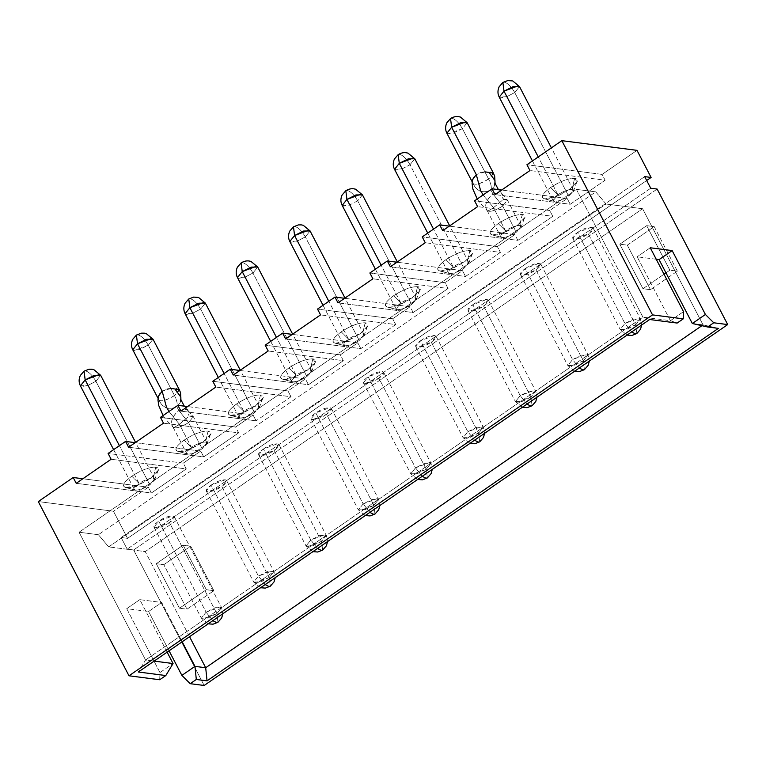 <?xml version="1.0" encoding="UTF-8"?>
<svg xmlns="http://www.w3.org/2000/svg" width="766" height="766" viewBox="0 0 766 766"><rect width="100%" height="100%" fill="white"/><g stroke="black" fill="none" stroke-linecap="round" stroke-linejoin="round"><path stroke-width="0.57" stroke-dasharray="3.83 2.87" d="M167.132 652.144L139.805 599.654L161.703 602.478L182.164 641.784L161.703 602.478L139.805 599.654L167.132 652.144M189.537 636.699L145.234 551.597L108.695 546.886L98.383 534.716L79.061 532.226L145.569 659.995L154.138 661.106L145.569 659.995L138.33 672.002L145.569 659.995L79.061 532.226L98.383 534.716L108.695 546.886L606.059 204.024L595.747 191.864L98.383 534.716L595.747 191.864L576.425 189.374L79.061 532.226L576.425 189.374L642.933 317.143L145.569 659.995L642.933 317.143L576.425 189.374L595.747 191.864L606.059 204.024L642.597 208.735L145.234 551.597L189.537 636.699M159.97 672.558L126.716 608.683L139.805 599.654L126.716 608.683L148.614 611.498L161.703 602.478L148.614 611.498L169.075 650.803L148.614 611.498L126.716 608.683L159.97 672.558L159.701 679.748L159.97 672.558L173.059 663.538L159.97 672.558M38.3 501.567L113.464 511.248L127.568 538.354L121.124 537.521L127.175 549.136L133.619 549.969L204.158 685.474L133.619 549.969L127.175 549.136L121.124 537.521L127.568 538.354L113.464 511.248L38.3 501.567M190.677 546.148L183.16 545.181L156.283 563.709L163.8 564.676L190.677 546.148L213.848 590.672L206.341 589.705L183.16 545.181L190.677 546.148L163.8 564.676L156.283 563.709L179.464 608.233L206.341 589.705L213.848 590.672L186.981 609.2L179.464 608.233L186.981 609.2L163.8 564.676L186.981 609.2L213.848 590.672L190.677 546.148M148.365 487.195L113.464 511.248L148.365 487.195L82.852 478.75L148.365 487.195L151.39 492.998L76.227 483.317L151.39 492.998L148.365 487.195M183.266 463.133L108.102 453.443L183.266 463.133L186.291 468.936L111.127 459.255L186.291 468.936L151.39 492.998L186.291 468.936L183.266 463.133L200.721 451.097L183.266 463.133M135.199 442.662L200.721 451.097L203.737 456.909L238.647 432.847L235.622 427.035L253.067 415.009L256.093 420.821L290.994 396.759L287.978 390.947L305.423 378.921L308.449 384.724L343.35 360.671L340.324 354.859L357.779 342.833L360.805 348.635L395.706 324.573L392.68 318.771L410.136 306.735L413.161 312.547L448.062 288.485L445.036 282.683L462.492 270.647L465.508 276.459L500.418 252.397L497.393 246.585L514.838 234.559L517.864 240.371L552.765 216.309L549.749 210.497L567.194 198.471L570.22 204.273L605.121 180.221L602.095 174.409L637.006 150.347L602.095 174.409L526.941 164.728L602.095 174.409L605.121 180.221L529.967 170.531L605.121 180.221L570.22 204.273L495.056 194.593L570.22 204.273L567.194 198.471L501.682 190.025L567.194 198.471L549.749 210.497L474.585 200.816L549.749 210.497L552.765 216.309L477.611 206.619L552.765 216.309L517.864 240.371L442.71 230.681L517.864 240.371L514.838 234.559L449.326 226.123L514.838 234.559L497.393 246.585L422.229 236.905L497.393 246.585L500.418 252.397L425.254 242.717L500.418 252.397L465.508 276.459L390.354 266.769L465.508 276.459L462.492 270.647L396.97 262.211L462.492 270.647L445.036 282.683L369.873 272.993L445.036 282.683L448.062 288.485L372.898 278.805L448.062 288.485L413.161 312.547L337.998 302.867L413.161 312.547L410.136 306.735L344.623 298.3L410.136 306.735L392.68 318.771L317.526 309.091L392.68 318.771L395.706 324.573L320.542 314.893L395.706 324.573L360.805 348.635L285.641 338.955L360.805 348.635L357.779 342.833L292.267 334.388L357.779 342.833L340.324 354.859L265.17 345.179L340.324 354.859L343.35 360.671L268.196 350.981L343.35 360.671L308.449 384.724L233.285 375.043L308.449 384.724L305.423 378.921L239.911 370.476L305.423 378.921L287.978 390.947L212.814 381.267L287.978 390.947L290.994 396.759L215.84 387.069L290.994 396.759L256.093 420.821L180.939 411.131L256.093 420.821L253.067 415.009L187.555 406.574L253.067 415.009L235.622 427.035L160.458 417.355L235.622 427.035L238.647 432.847L163.484 423.167L238.647 432.847L203.737 456.909L128.583 447.229L203.737 456.909L200.721 451.097L135.199 442.662M126.084 487.597C121.296 486.381 123.202 482.58 131.79 476.193C123.431 482.436 121.526 486.238 126.084 487.597C136.942 489.742 168.443 468.036 155.757 467.145C149.332 467.04 141.346 470.056 131.79 476.193L139.077 483.461C134.28 486.85 133.169 489.091 135.726 490.163C140.235 489.905 144.937 488.124 149.82 484.84L154.56 480.062L153.171 478.137L155.757 467.145L158.112 470.401L150.73 478.07L137.679 485.127L126.084 487.597L135.726 490.163L125.346 487.454L135.726 490.163L134.328 489.426L139.077 483.451L131.79 476.203C141.365 470.008 149.36 466.992 155.757 467.145L153.171 478.137C149.092 478.214 144.391 479.985 139.077 483.451L119.4 445.659L139.077 483.451C144.324 480.052 149.025 478.281 153.171 478.137L154.579 478.884L149.82 484.84C145.023 488.095 140.331 489.867 135.726 490.163M703.064 324.889L642.597 208.735L703.064 324.889L701.905 325.684L703.064 324.889L692.33 323.501L703.064 324.889L718.374 328.375L703.064 324.889M642.971 288.715L619.79 244.191L646.667 225.664L669.848 270.187L665.96 272.859L669.848 270.187L646.667 225.664L619.79 244.191L642.971 288.715L650.487 289.682L627.306 245.158L619.79 244.191L627.306 245.158L654.183 226.631L646.667 225.664L654.183 226.631L677.364 271.154L669.848 270.187L677.364 271.154L650.487 289.682L642.971 288.715L664.017 274.209L642.971 288.715M156.283 563.709L183.16 545.181L206.341 589.705L179.464 608.233L156.283 563.709M656.232 259.253L637.168 256.801L670.422 320.686L642.933 317.143L649.654 319.518L642.933 317.143L670.422 320.686L637.168 256.801L656.232 259.253M646.686 180.498L127.568 538.354L646.686 180.498M644.666 176.62L121.124 537.521L644.666 176.62M650.717 188.235L127.175 549.136L650.717 188.235M657.161 189.068L133.619 549.969L657.161 189.068M677.364 271.154L654.183 226.631L627.306 245.158L650.487 289.682L677.364 271.154M650.257 247.772L637.168 256.801L650.257 247.772M683.511 311.657L670.422 320.686L677.144 323.06L670.422 320.686L683.511 311.657M544.923 198.882C540.126 197.657 542.031 193.865 550.63 187.479C542.261 193.712 540.356 197.513 544.923 198.873C555.781 201.027 587.283 179.311 574.586 178.421C568.161 178.315 560.176 181.331 550.63 187.479L557.916 194.736L550.62 187.479C560.205 181.283 568.19 178.267 574.586 178.421L576.951 181.686L569.569 189.346L556.518 196.402L544.923 198.882L554.555 201.439C559.075 201.18 563.766 199.409 568.65 196.125L573.389 191.337L572.01 189.413L574.586 178.421L572.01 189.413C567.922 189.489 563.221 191.261 557.907 194.736C553.119 198.135 551.999 200.366 554.555 201.439L544.186 198.739L554.555 201.439L553.157 200.702L557.907 194.736C563.154 191.337 567.855 189.556 572.01 189.413L573.408 190.16L568.65 196.115C563.862 199.371 559.161 201.142 554.555 201.439M492.567 234.971C487.77 233.754 489.675 229.953 498.273 223.567C489.905 229.81 488.009 233.611 492.567 234.971C503.425 237.115 534.927 215.399 522.23 214.518C515.815 214.403 507.82 217.42 498.273 223.567L505.56 230.825C500.504 234.578 499.384 236.818 502.199 237.537C505.905 237.604 510.606 235.823 516.294 232.213L521.043 227.416L519.654 225.501L522.24 214.518L524.595 217.774L517.213 225.443L504.162 232.5L492.567 234.971L502.199 237.537L491.829 234.827L502.199 237.537L500.801 236.79L505.56 230.825L498.264 223.567C507.848 217.381 515.834 214.365 522.24 214.518L519.654 225.501C515.891 225.415 511.19 227.186 505.56 230.825L493.505 207.672C489.742 210.286 487.636 211.263 487.176 210.621C489.646 212.335 494.817 210.822 502.688 206.073L516.294 232.213C510.692 235.794 505.991 237.565 502.199 237.537M440.211 271.059C435.423 269.843 437.319 266.041 445.917 259.655C437.549 265.898 435.653 269.699 440.211 271.059C451.069 273.203 482.57 251.487 469.884 250.606C463.459 250.501 455.473 253.517 445.917 259.655L453.204 266.922C448.407 270.312 447.296 272.552 449.853 273.625C454.362 273.357 459.064 271.585 463.947 268.301L468.687 263.514L467.298 261.589L469.884 250.606L472.239 253.862L464.857 261.532L451.806 268.588L440.211 271.059L449.853 273.625L439.473 270.915L449.853 273.625L448.445 272.887L453.204 266.913L445.917 259.664C455.492 253.469 463.478 250.453 469.884 250.606L467.298 261.589C463.21 261.666 458.508 263.447 453.194 266.913L433.527 229.12L453.204 266.913C458.451 263.514 463.152 261.742 467.298 261.589L468.706 262.345L463.947 268.301C459.15 271.547 454.449 273.328 449.853 273.625M387.855 307.147C383.067 305.931 384.972 302.13 393.561 295.743C385.202 301.986 383.297 305.787 387.855 307.147C398.713 309.292 430.214 287.585 417.527 286.695C411.103 286.589 403.117 289.605 393.561 295.743C403.136 289.558 411.131 286.541 417.527 286.695L419.883 289.95L412.501 297.62L399.45 304.676L387.855 307.147L397.497 309.713C402.006 309.445 406.708 307.673 411.591 304.389L416.331 299.611L414.942 297.687L417.527 286.695L414.942 297.687C410.863 297.763 406.162 299.535 400.848 303.001C396.051 306.4 394.94 308.641 397.497 309.713L387.117 307.003L397.497 309.713L396.099 308.976L400.848 303.001L393.561 295.753L400.848 303.01L381.171 265.208L400.848 303.001C406.095 299.602 410.796 297.83 414.942 297.687L416.35 298.434L411.591 304.389C406.794 307.635 402.102 309.416 397.497 309.713M335.508 343.235C330.711 342.019 332.616 338.218 341.215 331.841C332.846 338.074 330.941 341.875 335.508 343.235C346.366 345.38 377.858 323.673 365.171 322.783C358.747 322.678 350.761 325.694 341.215 331.831L348.501 339.099C343.704 342.488 342.584 344.729 345.14 345.801C349.65 345.543 354.352 343.762 359.235 340.477L363.974 335.7L362.596 333.775L365.171 322.783L367.536 326.038L360.144 333.708L347.094 340.765L335.508 343.235L345.14 345.801L334.771 343.101L345.14 345.801L343.743 345.064L348.492 339.099L341.205 331.841C350.79 325.646 358.775 322.63 365.171 322.783L362.596 333.775C358.507 333.852 353.806 335.623 348.492 339.089L328.815 301.297L348.492 339.089C353.739 335.69 358.44 333.919 362.596 333.775L363.994 334.522L359.235 340.477C354.447 343.733 349.746 345.504 345.14 345.801M283.152 379.333C278.355 378.107 280.26 374.315 288.859 367.929C280.49 374.162 278.585 377.964 283.152 379.323C294.01 381.478 325.512 359.761 312.815 358.871C306.39 358.766 298.405 361.782 288.859 367.929C298.434 361.734 306.419 358.718 312.815 358.871L315.18 362.136L307.798 369.796L294.747 376.853L283.152 379.333L292.784 381.889C297.304 381.631 301.995 379.859 306.879 376.575L311.618 371.788L310.24 369.863L312.815 358.871L310.24 369.863C306.151 369.94 301.45 371.711 296.136 375.187C291.348 378.586 290.228 380.817 292.784 381.889L282.415 379.189L292.784 381.889L291.386 381.152L296.136 375.187L288.849 367.929L296.145 375.196L276.469 337.385L296.145 375.187C301.383 371.788 306.084 370.007 310.24 369.863L311.638 370.61L306.879 376.566C302.091 379.821 297.39 381.592 292.784 381.899M230.796 415.421C225.999 414.205 227.904 410.404 236.502 404.017C228.134 410.26 226.238 414.061 230.796 415.421C241.654 417.566 273.156 395.85 260.459 394.969C254.044 394.854 246.049 397.87 236.502 404.017L243.789 411.285C238.992 414.674 237.872 416.905 240.428 417.987C244.948 417.719 249.639 415.948 254.523 412.663L259.262 407.876L257.883 405.951L260.469 394.969L262.824 398.224L255.442 405.894L242.391 412.951L230.796 415.421L240.428 417.987L230.059 415.277L240.428 417.987L239.03 417.24L243.789 411.275L236.493 404.017C246.078 397.832 254.063 394.816 260.469 394.969L257.883 405.951C253.795 406.028 249.094 407.799 243.78 411.275L224.112 373.482L243.789 411.275C249.036 407.876 253.728 406.104 257.883 405.951L259.291 406.698L254.523 412.663C249.735 415.909 245.034 417.681 240.428 417.987M178.44 451.509C173.652 450.293 175.548 446.492 184.146 440.105C175.778 446.348 173.882 450.149 178.44 451.509C189.298 453.654 220.799 431.938 208.113 431.057C201.688 430.952 193.702 433.968 184.146 440.105L191.433 447.373C186.377 451.126 185.257 453.357 188.082 454.075C191.778 454.142 196.479 452.371 202.176 448.752L206.916 443.954L205.527 442.039L208.113 431.057L210.468 434.312L203.086 441.982L190.035 449.039L178.44 451.509L188.082 454.075L177.702 451.365L188.082 454.075L186.674 453.328L191.433 447.373L184.146 440.115C193.721 433.92 201.707 430.904 208.113 431.057L205.527 442.039C201.764 441.953 197.063 443.725 191.433 447.363L179.388 424.22C175.615 426.825 173.509 427.801 173.049 427.16C175.519 428.874 180.69 427.361 188.57 422.612L202.176 448.752C196.565 452.333 191.873 454.104 188.082 454.075M642.597 208.735L606.059 204.024L108.695 546.886L145.234 551.597L642.597 208.735M577.564 232.481C588.432 224.725 599.912 226.123 588.298 233.869C577.43 241.625 565.95 240.227 577.564 232.481L624.932 323.472L639.026 318.149L640.424 318.886L635.665 324.851L588.307 233.869L593.056 227.904L591.658 227.157L577.564 232.481L572.805 238.446L574.203 239.193L588.298 233.869L635.665 324.851L621.571 330.175L620.173 329.437L624.932 323.472L577.564 232.481M525.208 268.569C530.809 264.988 535.511 263.217 539.302 263.245C541.983 264.05 540.873 266.281 535.951 269.958C530.34 273.539 525.648 275.32 521.857 275.281C519.166 274.477 520.286 272.246 525.208 268.569L572.575 359.56L586.67 354.237L588.068 354.984L583.309 360.939L535.951 269.958L540.71 263.992L539.302 263.245L525.208 268.569L520.449 274.534L521.857 275.281L535.951 269.958L583.309 360.939L569.215 366.263L567.817 365.526L572.575 359.56L525.208 268.569M420.505 340.755C431.373 332.999 442.853 334.388 431.239 342.134C420.371 349.899 408.891 348.501 420.505 340.755L467.863 431.737L481.958 426.413L483.365 427.16L478.606 433.125L431.239 342.134L435.998 336.178L434.6 335.431L420.505 340.755L415.746 346.72L417.144 347.458L431.239 342.134L478.606 433.125L464.512 438.449L463.104 437.702L467.863 431.737L420.505 340.755M472.861 304.667C483.834 296.835 495.114 298.376 483.595 306.046C472.727 313.801 461.237 312.413 472.861 304.667L468.093 310.623L469.501 311.369L483.595 306.046L530.953 397.037L516.858 402.361L515.461 401.614L520.219 395.649L472.852 304.667L520.219 395.649L534.314 390.325L535.712 391.072L530.962 397.027L483.595 306.046L488.354 300.08L486.946 299.343L472.852 304.667M378.883 378.232C368.015 385.987 356.535 384.589 368.149 376.843C379.017 369.088 390.497 370.485 378.883 378.232L426.25 469.213L412.156 474.537L410.758 473.79L415.507 467.835L368.149 376.843L363.39 382.809L364.788 383.555L378.883 378.232L383.642 372.266L382.244 371.52L368.149 376.843L415.517 467.835L429.602 462.511L431.009 463.248L426.25 469.213L378.883 378.222M169.468 522.584C158.6 530.35 147.12 528.952 158.734 521.206C169.602 513.45 181.082 514.838 169.468 522.584L216.835 613.576L202.741 618.899L201.334 618.152L206.092 612.187L158.734 521.206L153.976 527.171L155.374 527.908L169.468 522.584L174.227 516.629L172.829 515.882L158.734 521.206L206.092 612.187L220.187 606.863L221.594 607.61L216.835 613.576L169.468 522.584M211.081 485.117C216.692 481.527 221.384 479.755 225.175 479.794C227.866 480.588 226.746 482.829 221.824 486.496C216.223 490.077 211.521 491.858 207.73 491.82C205.049 491.025 206.169 488.785 211.081 485.117L258.448 576.099L272.543 570.775L273.941 571.522L269.182 577.487L221.824 486.496L226.583 480.531L225.175 479.794L211.081 485.117L206.322 491.083L207.73 491.82L221.824 486.496L269.182 577.487L255.088 582.811L253.69 582.064L258.448 576.099L211.081 485.117M263.437 449.02C274.305 441.264 285.795 442.662 274.171 450.408C263.303 458.164 251.822 456.766 263.447 449.029L258.678 454.985L260.086 455.732L274.18 450.408L321.538 541.39L307.444 546.713L306.046 545.976L310.805 540.011L263.437 449.029L310.805 540.011L324.899 534.687L326.297 535.434L321.538 541.39L274.18 450.408L278.939 444.443L277.531 443.705L263.437 449.02M326.527 414.32C315.659 422.076 304.179 420.678 315.793 412.931C326.661 405.176 338.141 406.574 326.527 414.32L373.894 505.301L359.8 510.625L358.402 509.888L363.161 503.923L315.793 412.931L311.034 418.897L312.432 419.644L326.527 414.32L331.285 408.355L329.887 407.608L315.793 412.931L363.161 503.923L377.255 498.599L378.653 499.336L373.894 505.301L326.536 414.32M635.665 324.851L640.424 318.886L633.922 318.972L624.932 323.472L631.644 331.937L624.932 323.472L620.173 329.428L626.665 329.342L635.665 324.851L636.776 333.564L635.665 324.851M583.309 360.949L588.068 354.974L581.566 355.07L572.575 359.56L579.288 368.025L572.575 359.56L567.817 365.526L574.318 365.43L583.309 360.939L584.42 369.652L583.309 360.949M478.606 433.125L483.365 427.16L476.864 427.246L467.863 431.737L474.575 440.211L467.863 431.746L463.104 437.702L469.606 437.616L478.606 433.125L479.717 441.829L478.606 433.125M520.219 395.649L515.461 401.614L521.962 401.528L530.953 397.037L532.073 405.741L530.962 397.037L535.712 391.072L529.22 391.158L520.219 395.649L526.931 404.113L520.219 395.649M415.517 467.835L410.748 473.79L417.25 473.704L426.25 469.213L427.361 477.917L426.25 469.213L431.009 463.248L424.508 463.334L415.507 467.835L422.229 476.299L415.517 467.835M206.092 612.197L201.334 618.152L207.835 618.066L216.835 613.576L217.946 622.279L216.835 613.576L221.594 607.61L215.093 607.697L206.092 612.187L212.804 620.661L206.092 612.197M269.192 577.487L273.941 571.522L267.449 571.608L258.448 576.099L265.16 584.563L258.448 576.099L253.69 582.064L260.191 581.978L269.192 577.487L270.302 586.191L269.192 577.487M310.805 540.011L306.046 545.976L312.547 545.89L321.538 541.39L322.649 550.103L321.538 541.399L326.297 535.424L319.795 535.52L310.805 540.011L317.517 548.475L310.805 540.011M363.161 503.923L358.402 509.878L364.894 509.792L373.894 505.301L375.005 514.015L373.894 505.301L378.653 499.336L372.152 499.422L363.161 503.923L369.873 512.387L363.161 503.923M519.654 225.501L521.052 226.248L516.294 232.213L502.688 206.073L507.446 200.108L506.048 199.371L503.176 199.591L493.505 207.672L505.56 230.825C511.161 227.243 515.863 225.472 519.654 225.501M394.528 169.305L395.936 170.052L402.14 168.836L394.538 169.324M402.15 168.826L410.03 164.728L463.947 268.301L410.03 164.728L414.789 158.763M342.182 205.403L343.58 206.14L349.794 204.924L357.674 200.816L411.591 304.389L357.674 200.816L362.433 194.851M289.826 241.491L291.224 242.228L297.438 241.012L305.318 236.905L359.235 340.477L305.318 236.905L310.077 230.949L305.318 236.905L297.438 241.012L289.835 241.501M237.47 277.579L238.868 278.326L245.082 277.101L252.962 273.002L306.879 376.566L252.962 273.002L257.721 267.037L252.962 273.002L245.082 277.101L237.479 277.598M185.113 313.667L186.521 314.414L192.726 313.189L200.615 309.091L254.523 412.663L200.615 309.091L205.365 303.125L200.615 309.091L192.726 313.189L185.123 313.687M205.527 442.039L206.935 442.786L202.176 448.752L188.57 422.612L193.329 416.647L191.921 415.909L189.049 416.13L179.388 424.22L191.433 447.363C197.034 443.782 201.736 442.011 205.527 442.039M100.672 375.321L95.903 381.267C92.523 375.388 89.057 371.931 85.495 370.897L84.049 371.175L85.495 370.897C89.047 371.931 92.523 375.388 95.903 381.267L88.023 385.375L80.411 385.863L81.809 386.591L88.023 385.375L95.903 381.267L149.82 484.84L95.903 381.267L100.662 375.311M557.916 194.736L538.239 156.934L557.916 194.727M499.24 97.129L500.638 97.876L506.853 96.65L514.733 92.552L568.65 196.115L514.733 92.552L519.492 86.587L514.733 92.552L506.853 96.65L499.25 97.148M493.515 207.672L483.107 194.947L493.505 207.672L503.176 199.591L507.446 200.108L502.688 206.073C494.817 210.822 489.646 212.335 487.176 210.621C487.626 211.282 489.733 210.305 493.505 207.672M472.459 179.866L473.053 183.486C476.806 191.634 482.762 193.846 490.939 190.121L492.931 193.932C485.97 200.012 484.055 205.575 487.176 210.621C484.217 205.585 486.142 200.031 492.931 193.932L502.688 206.073L492.931 193.932L501.491 192.86L503.262 195.895L503.176 199.591L501.491 192.86L492.931 193.932L490.939 190.121L494.185 186.329L495.028 183.467M487.195 210.65L500.801 236.79M485.28 171.89L476.27 174.562C480.397 171.996 484.648 171.297 489.043 172.446M414.799 158.782L410.03 164.728C406.65 158.849 403.175 155.393 399.622 154.359L398.176 154.636L399.622 154.359C403.175 155.393 406.65 158.849 410.03 164.728L402.15 168.836M362.442 194.87L357.674 200.816C354.294 194.937 350.828 191.481 347.266 190.447L345.82 190.724L347.266 190.447C350.818 191.481 354.294 194.937 357.674 200.816L349.794 204.924L342.182 205.412M293.474 226.813L294.91 226.535C298.472 227.569 301.938 231.026 305.318 236.905C301.938 231.026 298.472 227.569 294.91 226.535L293.474 226.813M241.118 262.91L242.554 262.623C246.116 263.657 249.582 267.114 252.962 272.993C249.582 267.114 246.116 263.657 242.554 262.623L241.118 262.91M188.762 298.999L190.207 298.721C193.76 299.755 197.226 303.202 200.606 309.091C197.226 303.212 193.76 299.755 190.207 298.721L188.762 298.999M179.388 424.22L168.98 411.486L179.388 424.22L189.049 416.13L193.329 416.647L188.56 422.612C180.69 427.361 175.519 428.874 173.049 427.16C173.499 427.83 175.606 426.844 179.388 424.22M158.332 396.405L158.926 400.034C162.679 408.173 168.644 410.385 176.822 406.66L178.804 410.471C171.843 416.551 169.928 422.114 173.049 427.16C170.1 422.133 172.015 416.57 178.804 410.471L188.57 422.612L178.804 410.471L187.364 409.398L189.135 412.443L189.049 416.13L187.364 409.398L178.804 410.471L176.822 406.66L180.058 402.878L180.9 400.005M173.068 427.198L186.674 453.328M171.153 388.429L162.143 391.1C166.27 388.544 170.531 387.835 174.916 388.984L176.534 388.793M502.889 82.46L504.325 82.173C507.887 83.207 511.353 86.663 514.733 92.542C511.353 86.663 507.887 83.207 504.325 82.173L502.889 82.46M446.884 133.217L448.292 133.964L462.386 128.64L488.584 178.966C480.703 183.716 475.533 185.228 473.072 183.514C471.588 180.383 472.651 177.396 476.27 174.562M473.062 183.505C475.619 185.267 480.818 183.783 488.641 179.081C491.111 184.051 491.877 187.737 490.939 190.121C482.81 193.616 476.845 191.404 473.053 183.486M494.951 180.508L494.185 186.329L490.939 190.121C491.877 187.727 491.111 184.051 488.641 179.081L493.476 173.748M490.661 172.254L489.072 172.465M493.342 173.097L488.584 178.966L462.386 128.64L467.136 122.675M179.225 389.635L174.457 395.515L148.259 345.179L139.288 349.669L132.767 349.775L134.165 350.502L148.259 345.179L174.457 395.515C166.586 400.254 161.415 401.767 158.945 400.053C157.461 396.922 158.533 393.935 162.143 391.1M158.935 400.053C161.502 401.805 166.691 400.331 174.514 395.62C176.984 400.589 177.76 404.276 176.822 406.66C168.683 410.155 162.727 407.952 158.926 400.034M180.833 397.047L180.058 402.868L176.822 406.66C177.75 404.276 176.984 400.589 174.514 395.62L179.349 390.287M153.028 339.233L148.259 345.179C144.879 339.3 141.404 335.843 137.851 334.809L136.405 335.087L137.851 334.809C141.404 335.843 144.879 339.3 148.259 345.179L153.018 339.214M467.145 122.694L462.377 128.64C458.997 122.761 455.531 119.304 451.978 118.27L450.532 118.548L451.978 118.27C455.531 119.295 458.997 122.751 462.377 128.64L453.405 133.121L446.894 133.236M158.112 470.401L154.56 480.062M210.468 434.312L206.916 443.954M262.824 398.224L259.262 407.876M315.18 362.136L311.618 371.788M367.536 326.038L363.974 335.7M419.883 289.95L416.331 299.611M472.239 253.862L468.687 263.514M524.595 217.774L521.043 227.416M576.951 181.686L573.389 191.337M593.056 227.904L640.424 318.886L641.678 325.014M572.805 238.446L620.173 329.437L627.048 335.106M540.71 263.992L588.068 354.984L589.332 361.102M574.692 371.194L567.817 365.526L520.449 274.534M435.998 336.178L483.365 427.16L484.619 433.288M415.746 346.72L463.104 437.702L469.979 443.37M468.093 310.623L515.461 401.614L522.335 407.282M488.354 300.08L535.712 391.072L536.976 397.19M363.39 382.809L410.758 473.79L417.623 479.468M383.642 372.266L431.009 463.248L432.263 469.376M153.976 527.171L201.334 618.152L208.208 623.83M174.227 516.629L221.594 607.61L222.849 613.738M226.583 480.531L273.941 571.522L275.205 577.641M260.564 587.733L253.69 582.064L206.322 491.083M258.678 454.985L306.046 545.976L312.921 551.644M278.939 444.443L326.297 535.434L327.561 541.552M311.034 418.897L358.402 509.888L365.277 515.556M331.285 408.355L378.653 499.336L379.907 505.464M521.052 226.248L507.446 200.108L498.407 189.604M427.744 233.103L448.445 272.887M468.706 262.345L449.709 225.855M375.388 269.192L396.099 308.976M416.35 298.434L397.353 261.943M323.032 305.289L343.743 345.064M363.994 334.522L345.006 298.031M270.676 341.377L291.386 381.152M311.638 370.61L292.65 334.129M218.329 377.466L239.03 417.24M259.291 406.698L240.294 370.217M206.935 442.786L193.329 416.647L184.28 406.143M113.617 449.652L134.328 489.426M154.579 478.884L135.582 442.394M532.447 160.927L553.157 200.702M573.408 190.16L551.396 147.867M477.218 198.997L479.372 202.272L487.281 210.736M494.913 183.017L494.185 186.329L495.095 183.687M163.101 415.536L165.255 418.82L173.154 427.275M180.786 399.555L180.058 402.878L180.968 400.225M473.091 183.553L472.162 181.772M158.964 400.091L158.035 398.32"/><path stroke-width="1.15" d="M173.059 663.538L167.132 652.144L173.059 663.538L154.138 661.106L173.059 663.538L165.81 675.545L173.059 663.538M182.164 641.784L194.966 666.363L205.7 667.741L189.537 636.699L205.7 667.741L194.966 666.363L182.164 641.784M169.075 650.803L181.877 675.382L194.966 666.363L196.307 679.471L207.05 680.85L205.7 667.741L701.905 325.684L205.7 667.741L207.05 680.85L196.307 679.471L194.966 666.363L181.877 675.382L169.075 650.803M138.33 672.002L165.81 675.545L159.701 679.748L128.994 675.794L38.3 501.567L73.201 477.505L82.852 478.75L73.201 477.505L76.227 483.317L111.127 459.255L108.102 453.443L125.557 441.417L135.199 442.662L125.557 441.417L108.102 453.443L111.127 459.255L76.227 483.317L73.201 477.505L38.3 501.567L128.994 675.794L159.701 679.748L165.81 675.545L138.33 672.002L649.654 319.518L138.33 672.002M204.158 685.474L190.198 683.684L181.877 675.382L190.198 683.684L196.307 679.471L190.198 683.684L204.158 685.474L727.7 324.573L713.74 322.783L707.631 326.986L718.374 328.375L207.05 680.85L718.374 328.375L707.631 326.986L713.74 322.783L727.7 324.573L204.158 685.474M665.96 272.859L664.017 274.209L665.96 272.859M692.33 323.501L659.076 259.617L656.232 259.253L659.076 259.617L692.33 323.501L707.631 326.986L692.33 323.501L705.419 314.481L713.74 322.783L705.419 314.481L692.33 323.501M683.243 318.848L652.536 314.893L128.994 675.794L652.536 314.893L561.842 140.666L526.941 164.728L529.967 170.531L495.056 194.593L492.04 188.79L474.585 200.816L477.611 206.619L442.71 230.681L439.684 224.878L422.229 236.905L425.254 242.717L390.354 266.769L387.328 260.967L369.873 272.993L372.898 278.805L337.998 302.867L334.972 297.055L317.526 309.091L320.542 314.893L285.641 338.955L282.616 333.143L265.17 345.179L268.196 350.981L233.285 375.043L230.269 369.241L212.814 381.267L215.84 387.069L180.939 411.131L177.913 405.329L160.458 417.355L163.484 423.167L128.583 447.229L125.557 441.417L128.583 447.229L163.484 423.167L160.458 417.355L177.913 405.329L180.939 411.131L215.84 387.069L212.814 381.267L230.269 369.241L233.285 375.043L268.196 350.981L265.17 345.179L282.616 333.143L285.641 338.955L320.542 314.893L317.526 309.091L334.972 297.055L337.998 302.867L372.898 278.805L369.873 272.993L387.328 260.967L390.354 266.769L425.254 242.717L422.229 236.905L439.684 224.878L442.71 230.681L477.611 206.619L474.585 200.816L492.04 188.79L495.056 194.593L529.967 170.531L526.941 164.728L561.842 140.666L652.536 314.893L683.243 318.848L683.511 311.657L650.257 247.772L672.155 250.597L705.419 314.481L672.155 250.597L659.076 259.617L672.155 250.597L650.257 247.772L683.511 311.657L683.243 318.848L677.144 323.06L683.243 318.848M649.654 319.518L677.144 323.06L649.654 319.518M637.006 150.347L651.11 177.453L646.686 180.498L651.11 177.453L644.666 176.62L650.717 188.235L657.161 189.068L727.7 324.573L657.161 189.068L650.717 188.235L644.666 176.62L651.11 177.453L637.006 150.347L561.842 140.666L637.006 150.347M501.682 190.025L492.04 188.79L501.682 190.025M449.326 226.123L439.684 224.878L449.326 226.123M396.97 262.211L387.328 260.967L396.97 262.211M344.623 298.3L334.972 297.055L344.623 298.3M292.267 334.388L282.616 333.143L292.267 334.388M239.911 370.476L230.269 369.241L239.911 370.476M187.555 406.574L177.913 405.329L187.555 406.574M631.644 331.937L635.34 333.842L636.776 333.564L635.34 333.842L631.644 331.937M579.288 368.025L582.983 369.93L584.42 369.652L582.983 369.93L579.288 368.025M474.575 440.211L478.271 442.106L479.717 441.829L478.271 442.106L474.575 440.211M536.976 397.19L535.807 401.441L532.073 405.741L530.627 406.018L526.931 404.113L530.627 406.018L532.073 405.741L527.152 407.656L522.335 407.282M432.263 469.376L431.095 473.627L427.361 477.917L425.915 478.204L422.229 476.299L425.915 478.204L427.361 477.917L422.439 479.832L417.623 479.468M222.849 613.738L221.68 617.98L217.946 622.279L216.5 622.557L212.804 620.661L216.5 622.557L217.946 622.279L213.025 624.194L208.208 623.83M265.16 584.563L268.856 586.469L270.302 586.191L268.856 586.469L265.16 584.563M327.561 541.552L326.383 545.804L322.649 550.103L321.213 550.381L317.517 548.475L321.213 550.381L322.649 550.103L317.737 552.008L312.921 551.644M379.907 505.464L378.739 509.716L375.005 514.015L373.569 514.292L369.873 512.387L373.569 514.292L375.005 514.015L370.083 515.92L365.277 515.556M449.709 225.855L414.789 158.763L407.972 153.114L406.018 152.702C403.51 152.357 400.896 153.009 398.176 154.636L399.287 163.35L398.176 154.636L394.442 158.935C392.824 162.584 392.853 166.04 394.528 169.315L399.287 163.35L408.288 158.849L414.789 158.763L413.381 158.026L399.287 163.35L433.527 229.12L399.287 163.35L394.528 169.305L427.744 233.103M381.171 265.208L346.931 199.438L342.182 205.403L346.941 199.438L381.171 265.208M397.353 261.943L362.433 194.851L361.035 194.114L346.941 199.438L345.82 190.724L346.931 199.438L355.931 194.947L362.442 194.87M328.815 301.297L294.575 235.526L289.826 241.491L294.584 235.526L328.825 301.297M345.006 298.031L310.077 230.949L308.679 230.202L294.584 235.526L293.474 226.813L294.584 235.526L303.575 231.035L310.086 230.959L303.259 225.29L301.316 224.878L298.386 224.907L293.474 226.813L289.74 231.112C288.112 234.769 288.14 238.226 289.826 241.491L323.032 305.289M276.469 337.385L242.228 271.614L237.47 277.579L242.228 271.614L276.469 337.385M292.65 334.129L257.721 267.037L256.323 266.29L242.228 271.614L241.118 262.91L242.228 271.614L251.229 267.123L257.73 267.047L250.913 261.378L248.96 260.976C246.451 260.632 243.837 261.273 241.118 262.91L237.383 267.21C235.765 270.858 235.794 274.314 237.47 277.579L270.676 341.377M224.112 373.482L189.872 307.702L185.113 313.667L189.872 307.702L224.112 373.482M240.294 370.217L205.365 303.125L203.967 302.379L189.872 307.702L188.762 298.999L189.872 307.702L198.873 303.212L205.374 303.125L198.557 297.476L193.683 297.084L188.762 298.999L185.027 303.298C183.409 306.946 183.438 310.402 185.113 313.667L218.329 377.466M119.4 445.659L85.16 379.888L80.411 385.853L85.17 379.888L119.4 445.659M135.582 442.394L100.662 375.302L99.264 374.564L85.17 379.888L84.049 371.175L85.16 379.888L94.161 375.397L100.672 375.321M538.239 156.934L503.999 91.164L499.24 97.129L503.999 91.164L538.239 156.934M551.396 147.867L519.492 86.587L518.094 85.84L503.999 91.164L502.889 82.46L503.999 91.164L513 86.673L519.501 86.596L512.684 80.928L507.81 80.545L502.889 82.46L499.154 86.749C497.536 90.407 497.565 93.864 499.24 97.129L532.447 160.927M476.27 174.562L451.643 127.252L476.27 174.562L480.598 190.571L483.107 194.947L480.598 190.562L476.27 174.562L472.459 179.866M495.028 183.467L494.96 180.565L489.043 172.446L485.28 171.89M342.182 205.412L375.388 269.192M162.143 391.1L137.516 343.8L162.143 391.1L166.471 407.11L168.98 411.486L166.471 407.11L162.143 391.1L158.332 396.405M180.9 400.005L180.843 397.104L174.916 388.984L171.153 388.429M493.342 173.011L467.136 122.675L465.738 121.928L451.643 127.252L446.884 133.217L451.643 127.252L450.532 118.548L451.643 127.252L460.644 122.761L467.145 122.694M493.342 173.097L489.043 172.446L494.951 180.508M493.476 173.748L490.661 172.254M137.516 343.8L132.757 349.765L137.516 343.8L136.405 335.087L137.516 343.79L146.517 339.309L153.018 339.214L151.611 338.476L137.516 343.8M179.225 389.635L174.916 388.984L180.833 397.047M179.349 390.287L176.534 388.793M446.894 133.236L446.884 133.217C445.209 129.952 445.18 126.495 446.798 122.847L450.532 118.548C453.252 116.92 455.866 116.269 458.374 116.614L460.328 117.016L467.145 122.675M179.215 389.549L153.028 339.233M641.678 325.014L640.51 329.265L636.776 333.564L631.854 335.47L627.048 335.106M589.332 361.102L588.154 365.353L584.42 369.652L579.508 371.558L574.692 371.194M484.619 433.288L483.451 437.53L479.717 441.829L474.796 443.744L469.979 443.37M275.205 577.641L274.036 581.892L270.302 586.191L265.381 588.106L260.564 587.733M100.662 375.311L93.845 369.652L91.901 369.241L88.971 369.269L84.049 371.175L80.325 375.474C78.697 379.122 78.726 382.588 80.411 385.853L113.617 449.652M472.536 179.464L472.095 183.419L472.881 189.068L477.218 198.997M498.407 189.604L494.913 183.017M342.182 205.403C340.497 202.138 340.468 198.672 342.096 195.024L345.82 190.724C348.549 189.097 351.163 188.455 353.672 188.79L355.615 189.202L362.433 194.861M158.409 396.003L157.968 399.957L158.763 405.607L163.101 415.536M184.28 406.143L180.786 399.555M472.162 181.772L446.884 133.217M495.095 183.687L494.654 176.161L493.361 173.049M158.035 398.32L132.757 349.756C131.082 346.491 131.053 343.034 132.671 339.386L136.405 335.087L141.327 333.181L144.247 333.153L146.201 333.564L153.018 339.214M180.968 400.225L180.537 392.699L179.244 389.597"/></g></svg>
